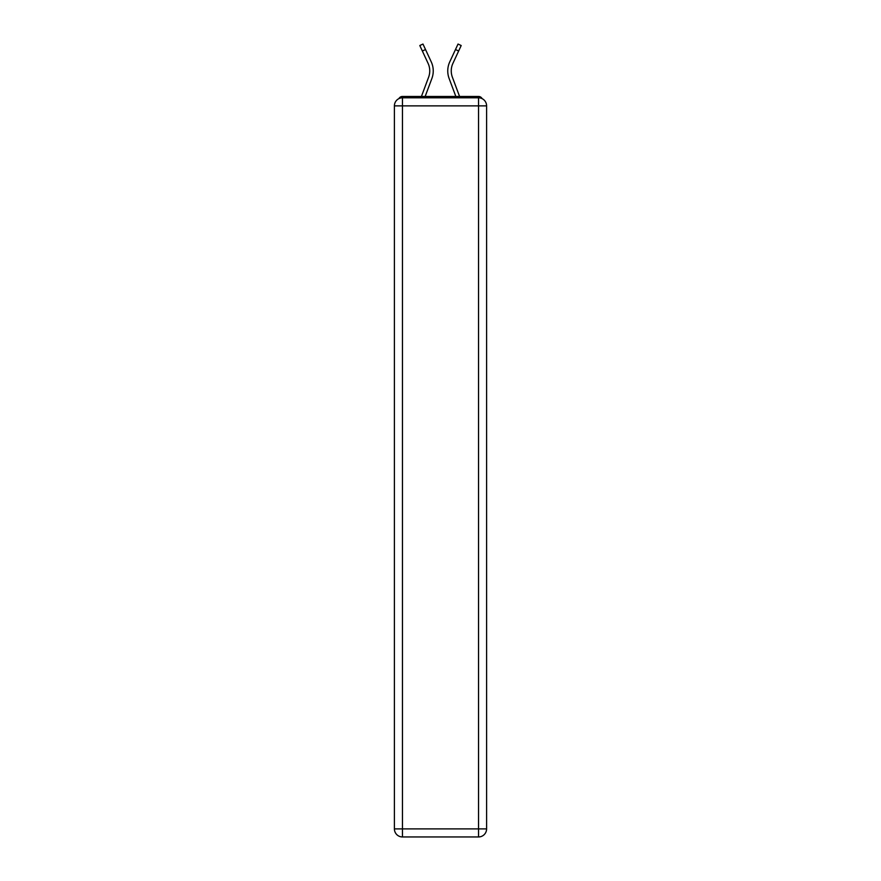 <?xml version="1.0" encoding="UTF-8"?>
<svg xmlns="http://www.w3.org/2000/svg" width="881" height="881" viewBox="0 0 881 881"><rect width="100%" height="100%" fill="white"/><g stroke="black" fill="none" stroke-linecap="round" stroke-linejoin="round"><path stroke-width="1.32" d="M486.598 105.874A8.061 8.061 0 0 0 478.537 97.802A8.061 8.061 0 0 1 486.598 105.874L486.598 828.889L478.537 828.889L478.537 836.95L402.463 836.95A8.061 8.061 0 0 1 394.402 828.889L394.402 105.874A8.061 8.061 0 0 1 402.463 97.802L478.537 97.802L478.537 105.874L402.463 105.874L402.463 828.889L478.537 828.889L478.537 105.874L486.598 105.874L486.521 104.795M394.402 105.874L402.463 105.874L402.463 97.802A8.061 8.061 0 0 0 394.402 105.874L394.479 104.795M482.116 98.65A4.031 4.031 0 0 0 478.537 96.458L402.463 96.458A4.031 4.031 0 0 0 398.884 98.65M478.537 96.458L461.468 96.458M419.532 96.458L402.463 96.458M425.16 96.458L431.888 78.453A21.507 21.507 0 0 0 431.25 61.879L425.523 49.534L422.351 51.01L419.808 45.526L422.968 44.05L425.523 49.534M422.351 51.01L428.078 63.344A18.005 18.005 0 0 1 428.607 77.231L421.426 96.458M455.84 96.458L449.112 78.453A21.507 21.507 0 0 1 449.75 61.879L458.032 44.05L461.192 45.526L452.922 63.344A18.005 18.005 0 0 0 452.394 77.231L459.574 96.458M478.537 836.95A8.061 8.061 0 0 0 486.598 828.889A8.061 8.061 0 0 1 478.537 836.95M428.078 63.344A18.005 18.005 0 0 1 428.607 77.231A18.005 18.005 0 0 0 429.752 70.932A18.005 18.005 0 0 1 428.607 77.231A18.005 18.005 0 0 0 429.752 70.932A18.005 18.005 0 0 1 428.607 77.231A18.005 18.005 0 0 0 429.752 70.932A18.005 18.005 0 0 1 428.607 77.231M451.248 70.932A18.005 18.005 0 0 0 452.394 77.231A18.005 18.005 0 0 1 451.248 70.932A18.005 18.005 0 0 0 452.394 77.231A18.005 18.005 0 0 1 451.248 70.932A18.005 18.005 0 0 0 452.394 77.231A18.005 18.005 0 0 1 451.248 70.932A18.005 18.005 0 0 0 452.394 77.231A18.005 18.005 0 0 1 452.922 63.344A18.005 18.005 0 0 0 451.248 70.932A18.005 18.005 0 0 1 452.922 63.344A18.005 18.005 0 0 0 451.248 70.932A18.005 18.005 0 0 1 452.922 63.344A18.005 18.005 0 0 0 451.248 70.932A18.005 18.005 0 0 1 452.922 63.344A18.005 18.005 0 0 0 451.248 70.932M402.463 836.95L402.463 828.889L394.402 828.889A8.061 8.061 0 0 0 402.463 836.95M458.649 51.01L455.477 49.534"/></g></svg>
